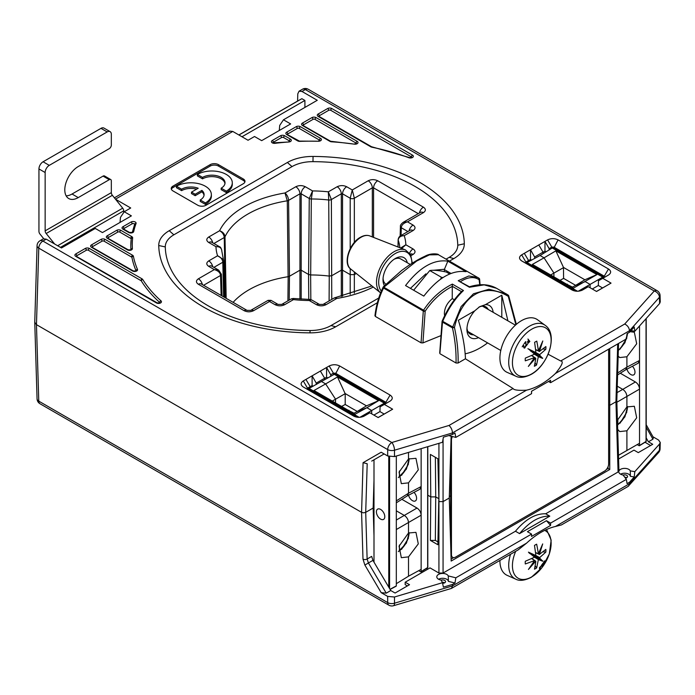 <?xml version="1.0" encoding="UTF-8"?>
<svg xmlns="http://www.w3.org/2000/svg" width="695" height="695" viewBox="0 0 695 695"><rect width="100%" height="100%" fill="white"/><g stroke="black" fill="none" stroke-linecap="round" stroke-linejoin="round"><path stroke-width="1.04" d="M449.309 496.56L450.629 495.796M606.431 469.446L608.038 468.517L608.047 466.736M451.107 559.119L453.67 557.642M616.812 400.555L615.952 401.78L609.75 405.359L609.75 469.507L451.168 561.065L449.265 498.02L451.133 436.208M609.75 469.507L608.038 468.517M609.75 348.525L609.75 405.359L608.638 404.716M449.265 498.02L443.062 501.599L443.062 439.066M616.812 400.589L618.932 470.767L618.081 471.992L545.679 513.787C535.515 513.449 525.437 519.261 515.455 531.241L443.062 573.036L438.927 573.036L438.927 501.599L443.062 501.599L443.062 573.036M448.675 435.591L455.842 437.39L531.579 393.657L531.536 391.276L550.57 380.287L550.605 382.676L548.52 381.468M550.605 382.676L626.343 338.952L627.081 333.661L629.522 332.253L634.231 326.989L634.813 331.246L631.008 330.594M660.085 295.627A5.847 5.847 0 0 0 657.166 290.719A5.847 3.379 120 0 0 654.238 291.005A5.847 4.248 41.8 0 1 659.433 297.252A5.847 3.388 -1.5 0 0 660.085 295.627L660.25 301.925L659.598 303.524L634.813 331.246M507.915 320.847L501.799 295.201L485.379 304.679L479.732 306.66L474.781 310.804L458.361 320.282C462.549 333.696 464.929 346.553 465.476 358.837L513.023 388.496C513.848 390.086 518.348 390.642 526.541 390.164C536.227 387.984 545.862 382.424 555.453 373.476L629.496 330.724L629.522 332.253M659.598 303.524L659.433 297.252L629.496 330.724C629.183 327.753 627.594 325.512 624.718 324.018L654.238 291.005L305.322 89.559A5.847 3.379 -60 0 1 308.25 89.273A5.847 5.847 0 0 0 302.394 89.273A5.847 3.379 60 0 1 305.322 89.559L302.004 91.479L317.259 100.288L283.473 119.792L290.64 123.927L261.685 140.642L254.518 136.507L248.037 140.251L232.773 131.442L115.474 199.17M115.5 199.204L130.712 207.987L124.231 211.732L131.39 215.867L102.434 232.582L95.276 228.446L61.49 247.959L46.226 239.149L42.908 241.061A5.847 3.379 -120 0 0 39.989 240.774A5.847 5.847 0 0 0 37.061 245.665A5.847 3.379 1.7 0 0 38.772 248.141L36.461 324.643L361.574 512.345L363.641 512.841L365.709 512.345L367.195 463.73L363.077 462.688L381.181 452.236L387.662 455.972L387.688 449.587A5.847 3.275 0.2 0 0 394.508 450.204A5.847 2.189 -106.6 0 0 391.824 442.507A5.847 3.379 120 0 0 387.688 449.587L38.772 248.141A5.847 3.379 -60 0 1 42.908 241.061L391.824 442.507L448.996 425.462L513.023 388.496M548.086 354.207L560.691 360.983L624.718 324.018M383.492 286.679L383.284 286.922A1.46 1.46 0 0 1 383.51 286.601L401.693 270.424L407.287 266.446C413.742 262.05 419.684 258.618 425.105 256.16C431.352 252.554 439.188 254.109 438.415 254.726L429.432 254.857L416.705 261.007L383.822 287.235L383.631 286.583L383.562 288.078C379.401 296.296 376.664 305.748 375.37 316.442L375.37 315.243M375.37 316.442L421.057 342.817L423.298 311.021A1.46 0.765 4 0 0 425.166 311.204C432.377 300.336 441.403 292.065 452.263 286.41L452.236 298.589C447.146 302.924 444.531 307.946 444.374 313.636L444.609 315.782M441.012 335.598L422.934 342.913L421.057 342.817M465.32 358.837L458.101 363.007C458.379 351.609 457.162 339.768 454.443 327.467L452.714 327.006A1.46 0.843 120 0 0 452.454 327.849L442.489 322.106L439.97 352.747M440.126 353.825L456.033 363.007C456.32 351.661 455.129 339.942 452.454 327.849L454.443 327.467C462.053 294.915 484.624 281.909 508.28 296.383L515.89 324.739M458.101 363.007L456.033 363.007M449.457 261.103L453.826 258.583A35.801 20.668 180 0 0 464.303 243.763A152.787 88.213 0 0 0 313.054 156.436A35.801 20.668 180 0 0 287.382 162.491L169.224 230.705A35.801 20.668 180 0 0 158.747 245.526A152.787 88.213 0 0 0 309.996 332.853L310.066 330.507A29.251 16.889 0 0 0 331.037 325.555L378.758 298.007M377.394 302.716L335.668 326.798A35.801 20.668 180 0 1 309.996 332.853M172.959 186.138A5.847 3.379 180 0 0 171.248 188.527A5.847 3.379 180 0 0 172.959 190.916L197.78 205.242A5.847 3.379 180 0 0 206.05 205.242L243.276 183.749A5.847 3.379 180 0 0 244.988 181.36A5.847 3.379 180 0 0 243.276 178.971L218.456 164.646A5.847 3.379 180 0 0 210.185 164.646L172.959 186.138L172.959 187.572A5.847 3.379 0 0 0 171.378 189.24M549.111 249.931L549.111 248.645L544.976 241.4L547.591 239.888C551.161 238.237 554.653 238.237 558.076 239.888L608.481 268.982C611.348 271.007 611.348 273.022 608.481 275.038L602.765 278.339L611.035 283.117L596.553 291.474L588.283 286.696L582.462 290.058M546.122 251.781L544.976 251.112L544.976 241.4L538.773 244.979L543.056 252.146L543.099 253.649M534.637 258.444L534.637 257.002L530.502 249.757L538.773 244.979M531.571 260.095L530.502 259.478L530.502 249.757L524.299 253.336L528.574 260.503L528.608 261.685M582.367 290.11L582.566 289.997C579.005 291.657 575.503 291.657 572.081 289.997L521.676 260.903C518.818 258.844 518.818 256.829 521.676 254.848L524.299 253.336M363.971 416.201L364.171 416.088C360.609 417.738 357.108 417.738 353.685 416.088L303.281 386.993C300.414 384.969 300.414 382.954 303.281 380.938L329.195 365.978C332.705 364.319 336.198 364.319 339.681 365.978L390.086 395.073C392.953 397.097 392.953 399.112 390.086 401.128L384.37 404.429L392.64 409.207L378.158 417.565L369.888 412.787L364.067 416.149M39.989 240.774L43.325 238.845L46.226 239.149M238.871 134.96L297.573 101.07L297.799 93.825L299.059 91.201L302.004 91.479M407.4 585.92L405.15 584.625L405.185 582.219L409.503 584.703L395.081 593.035L390.764 590.542L386.238 593.156L381.181 592.653L387.662 596.397L387.688 602.591L38.772 401.145A5.847 3.379 178.3 0 1 37.061 398.852L34.75 322.315L36.461 324.643L38.772 401.145A5.847 3.379 -60 0 0 39.989 403.743L388.905 605.189A5.847 5.847 0 0 0 393.5 605.727A5.847 2.189 -106.6 0 0 394.508 603.208A5.847 3.475 179.8 0 1 387.688 602.591A5.847 3.379 120 0 0 388.905 605.189M37.061 245.665L34.75 322.315M381.181 592.653L364.875 565.061L362.99 559.11L361.574 512.345L363.077 462.688M394.482 456.589L394.508 450.204L452.488 432.916L452.514 434.445L443.393 437.164L442.489 442.281L394.482 456.589L387.662 455.972M384.144 453.939L371.729 461.106M427.807 495.188L430.77 496.89L430.387 454.434L437.885 458.77L438.927 501.599L438.927 443.341M438.745 498.636L435.73 496.89L435.348 540.406L430.387 540.406L430.77 496.89L435.73 496.89L435.374 457.319M430.387 540.406L437.885 544.741L438.806 501.538M405.185 582.219L430.005 567.885L438.927 573.036M427.903 569.101L426.626 568.371M437.885 544.741L438.78 500.113M435.348 540.406L437.885 541.874M387.662 596.397L394.482 597.005L442.489 582.697L441.151 580.09A5.847 3.379 0 0 1 436.799 576.867A5.847 3.379 0 0 1 441.812 573.479A5.847 3.379 0 0 1 448.275 575.912L455.842 577.806L454.956 583.009L448.379 581.368A5.751 3.319 180 0 0 444.652 578.492A5.751 3.319 180 0 0 438.58 579.256M515.455 531.241L519.565 533.612L549.788 516.159C539.624 515.82 529.547 521.632 519.565 533.612M545.679 513.787L549.788 516.159M618.576 459.013L633.979 450.125L638.288 452.619L652.718 444.287L648.4 441.794L646.202 437.911M646.202 424.758L653.387 437.494L652.926 439.188L648.4 441.794M653.005 436.816L658.539 440.013L660.25 442.446L660.085 448.77A5.847 3.362 -178.5 0 1 659.433 450.256A5.847 4.248 41.8 0 1 658.599 452.523L628.098 486.43L561.404 524.942L555.453 526.48C545.862 528.721 536.227 534.281 526.541 543.169L518.166 549.901L451.472 588.404L393.5 605.727M455.842 577.806L531.579 534.081L527.436 531.692L546.47 520.703L550.605 523.092L626.343 479.368L623.059 475.006A5.847 3.379 0 0 1 618.793 471.792A5.847 3.379 0 0 1 623.849 468.404A5.847 3.379 0 0 1 630.295 470.889L634.813 471.662L659.598 443.949L660.25 442.446M442.489 582.697L443.393 587.136L452.514 584.417L454.956 583.009M526.541 543.169L452.488 585.92L452.514 584.417M442.611 583.287A2.928 1.685 0 0 0 445.573 581.602A2.928 1.685 0 0 0 444.713 580.412A2.928 1.685 0 0 0 441.177 580.143M448.275 575.912L448.379 581.368M531.579 534.081L531.536 536.427L550.57 525.446L550.605 523.092M626.343 479.368L627.081 483.633L629.522 482.226L634.231 476.961L630.374 476.301A5.751 3.319 0 0 0 626.655 473.417A5.751 3.319 0 0 0 620.583 474.181M659.598 443.949L659.433 450.256L629.496 483.729L629.522 482.226M555.453 526.48L629.496 483.729L628.723 485.918M634.813 471.662L634.231 476.961M625.43 478.151A2.928 1.685 0 0 0 627.568 476.527A2.928 1.685 0 0 0 626.708 475.337A2.928 1.685 0 0 0 623.12 475.085M630.295 470.889L630.374 476.301M626.708 477.726A2.928 1.685 0 0 0 624.736 477.23M394.482 597.005L394.508 603.208L452.488 585.92L451.472 588.404M645.029 442.281L650.607 445.504M297.573 101.07L301.856 98.681L304.905 100.445L304.905 107.421M283.473 119.792L279.72 125.413L279.277 130.486M114.388 197.823L229.871 131.147L232.773 131.442M124.231 211.732L120.478 217.353L120.026 222.426M66.155 195.851A19.008 10.972 120 0 0 72.037 194.018L103.06 176.104A2.928 1.685 -60 0 1 104.519 175.965L110.722 179.545A2.928 1.685 120 0 1 111.33 180.882L111.33 192.637A2.928 1.685 -120 0 0 112.364 195.304L122.702 208.17A2.928 1.685 60 0 1 123.736 210.837L123.736 212.462M43.689 238.68L39.98 234.067A2.928 1.685 -120 0 1 38.946 231.4L38.946 168.946A5.847 3.379 -60 0 1 43.081 161.779L100.992 128.349A5.847 3.379 -60 0 1 103.911 128.054L110.114 131.642A5.847 3.379 120 0 0 107.195 131.928L49.284 165.358A5.847 3.379 120 0 0 45.149 172.525L45.149 230.844L111.33 192.637M54.592 243.971L46.183 233.511A2.928 1.685 60 0 1 45.149 230.844M110.722 179.545A2.928 1.685 120 0 0 109.263 179.692L78.24 197.597A19.008 10.972 120 0 1 68.736 198.544A19.008 10.972 120 0 1 65.825 183.289A19.008 10.972 120 0 1 78.266 166.539L109.263 148.643A2.928 1.685 120 0 0 111.33 145.064L111.33 134.317A5.847 3.379 120 0 0 110.114 131.642M238.941 135.004L301.856 98.681M241.99 136.767L304.905 100.445M356.292 273.491L354.337 274.621L350.202 274.621L350.202 294.341M350.202 248.688L350.202 198.24L342.548 193.818L342.548 270.199L350.202 274.621L350.202 268.6M354.337 242.468L354.337 198.24A2.928 1.633 0 0 1 350.202 198.24L352.269 189.961L346.683 186.738A5.847 3.379 -60 0 0 342.548 193.818L341.306 193.818L331.376 199.552L331.767 299.397M331.932 275.611L341.306 270.199L342.548 270.199L342.548 296.2M346.683 186.738C343.504 185.235 340.333 185.235 337.171 186.738L328.335 191.837A94.946 54.818 0 0 0 312.55 190.916L305.322 186.738C302.143 185.235 298.972 185.235 295.809 186.738L284.985 192.984A94.946 54.818 0 0 0 219.568 230.757L208.743 237.004C206.146 238.837 206.146 240.67 208.743 242.494L215.971 246.673A94.946 54.818 0 0 0 217.578 255.786L208.743 260.886C206.146 262.719 206.146 264.552 208.743 266.376L214.329 269.599L198.405 278.791C195.799 280.632 195.799 282.457 198.405 284.29L244.101 310.674C247.281 312.177 250.452 312.177 253.614 310.674L269.538 301.482L275.124 304.705C278.304 306.2 281.475 306.2 284.637 304.705L293.472 299.606A94.946 54.818 0 0 0 309.258 300.527L316.486 304.705C319.665 306.2 322.836 306.2 325.998 304.705L336.823 298.45A94.946 54.818 0 0 0 373.285 287.044M341.306 296.461L341.306 193.818A5.847 3.379 -120 0 0 337.171 186.738M354.337 198.24L352.269 189.961L368.194 180.77A5.847 3.379 -120 0 1 372.329 187.85L354.337 198.24M446.068 259.148L449.196 257.341A29.251 16.889 0 0 0 457.762 245.231A146.237 84.434 0 0 0 312.985 161.648A29.251 16.889 0 0 0 292.013 166.6L173.854 234.814A29.251 16.889 0 0 0 165.297 246.925A146.237 84.434 0 0 0 310.066 330.507M418.251 213.643L373.571 187.85A5.847 3.379 -60 0 1 377.706 180.77C374.527 179.267 371.356 179.267 368.194 180.77M401.041 235.518L401.276 227.725C401.493 224.989 403.56 223.026 407.487 221.835L403.091 222.391L420.484 212.357A5.847 3.379 60 0 1 423.403 212.644C426.009 210.811 426.009 208.978 423.403 207.153L377.706 180.77M398.044 247.003L398.2 240.122C398.548 237.316 400.563 235.822 404.238 235.657L400.537 235.814L410.137 230.262A5.847 3.379 60 0 1 413.065 230.558C415.662 228.724 415.662 226.891 413.065 225.067L407.487 221.835L423.403 212.644M410.259 254.083A5.847 3.379 60 0 1 413.065 254.44C415.662 252.606 415.662 250.773 413.065 248.94L405.837 244.77A94.946 54.818 0 0 0 404.238 235.657L413.065 230.558M331.897 275.628L329.213 276.089L328.726 200.012A89.099 51.439 0 0 0 311.317 198.978L312.55 190.908L309.258 198.483L301.187 193.818L299.945 193.818A5.847 3.379 -120 0 0 295.809 186.738M328.726 200.012L328.335 191.837L331.376 199.552A2.928 1.642 -0.4 0 1 328.726 200.012M329.213 276.089A87.492 50.509 0 0 0 310.674 274.968L308.545 274.447L308.771 299.449M301.187 299.163L301.187 270.199L308.545 274.447M308.597 274.473L309.258 198.483A2.928 1.651 0.5 0 0 311.317 198.978L310.674 274.968M305.322 186.738A5.847 3.379 -60 0 0 301.187 193.818L301.187 270.199L299.945 270.199L289.476 276.245L289.207 300.084M289.476 276.245L288.581 200.377C288.347 197.363 287.148 194.895 284.985 192.984L287.287 200.812A2.928 1.651 -0.6 0 0 288.581 200.377L299.945 193.818L299.945 299.085M289.415 276.28L288.104 276.714A87.492 50.509 0 0 0 233.129 302.351M225.397 297.894L224.25 237.525C223.946 234.545 222.383 232.286 219.568 230.757C222.834 231.843 224.641 233.85 224.998 236.778A2.928 1.668 -1.1 0 1 224.25 237.525L213.904 243.493M223.616 296.861L222.808 262.232C222.513 259.322 220.767 257.176 217.578 255.786L223.382 259.478L223.668 261.007A2.928 1.677 -1.3 0 0 223.608 260.703L221.818 251.051A89.099 51.439 0 0 1 221.809 250.652C221.453 247.854 219.507 246.525 215.971 246.673L219.498 246.725C220.445 246.881 221.219 248.185 221.809 250.634A2.928 1.703 -1.2 0 0 221.809 250.634M253.614 310.674A5.847 3.379 60 0 0 250.695 310.378L268.079 300.344L271.007 300.344L278.052 304.41L281.718 304.41A5.847 3.379 60 0 1 284.637 304.705M278.052 304.41A5.847 3.379 120 0 0 275.124 304.705M271.007 300.344L269.538 301.482L268.079 300.344M250.695 310.378L247.029 310.378A5.847 3.379 120 0 0 244.101 310.674M247.029 310.378L201.333 283.994A5.847 3.379 120 0 0 198.405 284.29M202.393 284.611A5.847 3.379 -120 0 0 198.405 278.791M221.14 295.436L220.532 275.489C220.306 272.735 218.239 270.772 214.329 269.599L218.716 270.155L221.392 274.247A2.928 1.685 -1.7 0 1 220.532 275.489L203.565 285.289M218.716 270.155L211.671 266.089A5.847 3.379 120 0 0 208.743 266.376M212.731 266.698A5.847 3.379 -120 0 0 208.743 260.886M219.498 246.725L211.671 242.208A5.847 3.379 120 0 0 208.743 242.494M212.731 242.824A5.847 3.379 -120 0 0 208.743 237.004M291.318 298.867L293.472 299.606L293.229 298.468L291.318 298.867L281.718 304.41M409.077 230.879A5.847 3.379 -60 0 1 413.065 225.067M373.571 237.412L373.571 187.85L372.329 187.85L372.329 236.926M419.415 212.965A5.847 3.379 -60 0 1 423.403 207.153M400.633 248.019L405.837 244.77L401.71 248.445M409.607 253.102A5.847 3.379 -60 0 1 413.065 248.94M335.459 297.521L336.823 298.45L334.286 297.938L371.912 285.949M334.286 297.938L323.079 304.41A5.847 3.379 60 0 1 325.998 304.705M323.079 304.41L319.413 304.41A5.847 3.379 120 0 0 316.486 304.705M311.586 299.892L309.258 300.527L309.987 299.458L311.586 299.892L319.413 304.41M373.997 480.332L373.154 508.045L373.997 535.767M373.154 508.045L365.709 512.345L367.125 559.032A2.928 1.685 178.3 0 1 362.99 559.11M390.764 590.542L372.937 560.37L368.411 562.976L367.125 559.032L371.669 556.4L372.937 560.37M330.716 376.021L330.716 374.735L333.409 373.18L335.477 373.18L385.873 402.283L385.873 403.474L380.087 406.818L379.939 411.596L384.144 414.02M373.884 415.097L379.939 411.596M369.888 412.787L363.224 416.548M390.086 395.073L385.873 402.283L385.873 403.474L390.086 401.128M354.641 416.557L307.494 389.339L307.494 388.14L310.179 386.594L310.213 387.775M320.378 371.069L324.661 378.236L316.242 383.093L316.242 384.535M324.661 378.236L324.704 379.739M303.281 386.993L307.494 389.339L307.494 388.14L307.529 389.356M303.281 380.938L307.494 388.14M305.904 379.427L310.179 386.594M316.242 383.093L312.107 375.847L312.107 385.56L313.176 386.185M310.187 386.672L312.107 385.56M330.716 374.735L326.581 367.49L326.581 377.203L327.727 377.871M324.661 378.315L326.581 377.203M329.195 365.978L333.409 373.18L333.409 374.362M339.681 365.978L335.477 374.066M384.37 404.429L380.087 406.818M378.089 417.521L392.64 409.207M549.111 248.645L551.804 247.09L553.872 247.09L604.268 276.193L604.268 277.383L598.482 280.728L598.334 285.506L592.279 289.007M588.283 286.696L581.619 290.458M608.481 268.982L604.268 276.193L604.268 277.383L608.481 275.038M573.036 290.467L525.889 263.249L525.889 262.05L528.574 260.503M534.637 257.002L543.056 252.146M521.676 260.903L525.889 263.249L525.889 262.05L521.676 254.848M530.502 259.478L528.582 260.582M544.976 251.112L543.056 252.224M547.591 239.888L551.804 247.09L551.804 248.271M558.076 239.888L553.872 247.985M602.765 278.339L598.482 280.728M596.484 291.431L611.035 283.117M602.548 287.939L598.334 285.506M546.47 520.703L550.57 525.446M444.713 582.801A2.928 1.685 0 0 0 442.298 582.314M526.541 390.164L452.488 432.916C452.263 429.892 451.107 427.408 448.996 425.462M455.842 437.39L454.956 433.037L452.514 434.445M555.453 373.476C562.107 365.353 563.853 361.192 560.691 360.983M465.155 353.807A68.145 39.346 120 0 0 487.612 342.896M478.534 337.648A18.617 10.746 -60 0 1 466.91 329.265L466.91 329.126M466.91 329.265C467.162 322.689 469.785 316.538 474.781 310.804M473.564 334.79A15.698 9.061 -60 0 1 470.133 334.043A15.698 9.061 -60 0 1 466.962 327.875M478.751 307.268A15.698 9.061 -60 0 1 485.831 306.86A15.698 9.061 -60 0 1 488.194 309.457M485.379 304.679A18.617 10.746 -60 0 1 493.155 312.324M454.374 299.797L452.236 298.589M496.56 288.295L484.146 284.863L469.429 287.252L458.214 280.711L468.786 275.993L477.778 277.453L479.029 278.269L438.415 254.726M458.214 280.711L469.429 286.783C479.863 283.577 488.906 284.081 496.551 288.295L508.132 295.062L506.134 293.82L488.985 289.242L473.477 293.777L461.15 306.565L452.714 327.006L442.324 321.107A1.46 0.773 4.3 0 0 442.063 321.507A1.46 0.773 4.3 0 0 442.489 322.106A1.46 0.843 -60 0 1 442.75 321.255C448.379 308.502 455.286 298.259 463.478 290.519L461.662 291.735M478.933 278.209L479.759 284.785M460.038 281.918C467.674 276.905 474.112 276.236 479.368 279.911A1.46 0.912 -4.6 0 0 479.628 279.329A1.46 0.912 -4.6 0 0 479.48 278.982M422.934 342.913L425.166 311.204L423.559 310.179A1.46 0.843 120 0 0 423.298 311.021L383.562 288.078A1.46 0.843 -60 0 1 383.822 287.235L383.631 286.583M383.284 286.922L383.284 286.922C379.036 295.314 376.256 304.94 374.944 315.782M383.822 287.235L423.559 310.179C431.213 298.589 440.812 289.902 452.349 284.099L463.478 290.519M423.82 296.105L405.55 285.558C419.58 267.306 433.671 259.166 447.823 261.155L466.093 271.702C452.063 269.79 437.972 277.922 423.82 296.105M508.28 296.383L508.088 295.036M452.349 284.099L452.263 286.41M410.432 288.382L425.887 273.83M433.211 270.294L444.444 269.269L447.823 261.155M444.296 271.623L444.444 269.269M444.296 269.564L451.003 273.43M501.799 317.311L501.799 295.201M318.762 116.291A1.46 0.843 180 0 1 319.179 115.813L328.692 110.314A1.46 0.843 180 0 1 330.759 110.314L411.457 156.914A1.46 0.843 180 0 1 411.866 157.365M92.096 247.151A1.46 0.843 180 0 1 92.513 246.673L102.026 241.182A1.46 0.843 180 0 1 104.094 241.182L131.529 257.02A1.46 0.843 180 0 1 131.946 257.524A180.717 104.337 0 0 0 136.055 270.789A1.46 0.843 180 0 1 136.072 270.85M107.812 238.081A1.46 0.843 180 0 1 108.229 237.603L117.742 232.104A1.46 0.843 180 0 1 119.809 232.104L130.764 238.428A1.46 0.843 180 0 1 131.19 239.028M132.649 237.942A179.258 103.494 0 0 0 132.398 248.61A2.928 1.685 180 0 1 130.651 250.226A2.928 1.685 180 0 1 127.411 249.87L107.195 238.194A2.928 1.685 180 0 1 107.195 235.814L116.708 230.314A2.928 1.685 180 0 1 120.843 230.314L131.798 236.639A2.928 1.685 180 0 1 132.649 237.942A1.46 1.19 -173.6 0 0 131.19 239.08A180.717 104.337 0 0 0 130.808 245.839A180.717 104.337 0 0 0 130.929 249.722M123.528 229.003A1.46 0.843 180 0 1 123.945 228.525L132.137 223.799A1.46 0.843 180 0 1 133.675 223.599A1.46 0.843 180 0 1 134.63 224.329M303.046 125.361A1.46 0.843 180 0 1 303.463 124.883L312.976 119.392A1.46 0.843 180 0 1 315.043 119.392L356.127 143.109A1.46 0.843 180 0 1 356.535 143.57M272.935 142.727A1.46 0.843 180 0 1 273.344 142.267L281.536 137.541A1.46 0.843 180 0 1 283.603 137.541L289.441 140.911A1.46 0.843 180 0 1 289.85 141.363M76.38 256.229A1.46 0.843 180 0 1 76.789 255.751L86.302 250.261A1.46 0.843 180 0 1 88.369 250.261L141.007 280.65A1.46 0.843 180 0 1 141.354 280.962A180.717 104.337 0 0 0 159.754 302.481A1.46 0.843 180 0 1 159.972 302.794M287.33 134.439A1.46 0.843 180 0 1 287.739 133.961L297.252 128.462A1.46 0.843 180 0 1 299.328 128.462L319.544 140.138A1.46 0.843 180 0 1 319.952 140.59M244.857 182.081A5.847 3.379 0 0 0 243.276 180.405L218.456 166.079A5.847 3.379 0 0 0 210.185 166.079L172.959 187.572M221.192 188.171L221.149 189.605L226.318 192.585A20.476 11.824 0 0 0 232.312 184.079L232.286 182.646A20.442 11.806 0 0 0 219.559 171.865A20.442 11.806 0 0 0 197.406 174.436L202.532 177.399A13.196 7.619 180 0 1 216.979 175.783A13.196 7.619 180 0 1 225.032 182.889A13.196 7.619 180 0 1 221.192 188.171L226.318 191.125A20.442 11.806 0 0 0 232.286 182.646M197.406 174.436L197.363 175.87L202.532 178.858L202.532 177.399M224.963 183.602A13.162 7.602 0 0 0 216.371 177.095A13.162 7.602 0 0 0 202.532 178.858M200.264 199.96L200.221 201.394L205.39 204.382A20.476 11.824 0 0 0 211.384 195.877L211.35 194.444A20.442 11.806 0 0 0 198.631 183.662A20.442 11.806 0 0 0 176.478 186.234L181.603 189.196A13.196 7.619 180 0 1 198.214 188.249L191.507 192.124L195.191 194.244L201.898 190.378A13.196 7.619 180 0 1 204.104 194.687A13.196 7.619 180 0 1 200.264 199.96L205.39 202.923A20.442 11.806 0 0 0 211.35 194.444M176.478 186.234L176.434 187.667L181.603 190.647L181.603 189.196M196.615 189.179A13.162 7.602 0 0 0 181.603 190.647M191.507 192.124L191.464 193.558L195.191 195.703L201.889 191.837L201.898 190.378M204.026 195.399A13.162 7.602 0 0 0 201.889 191.837M226.318 192.585L226.318 191.125M205.39 204.382L205.39 202.923M195.191 195.703L195.191 194.244M398.365 551.622L406.393 543.143L409.138 532.674A16.089 9.287 120 0 1 399.425 550.779L399.399 551.031M408.512 532.995L399.069 546.192L401.328 557.677L408.512 556.877L418.294 543.881L415.949 532.353L408.512 532.995L408.512 522.631C408.269 519.582 406.888 517.193 404.377 515.464L396.315 510.816M421.135 448.64L421.135 571.577L427.251 567.798M408.512 556.877L408.512 576.207L421.135 569.361M408.512 576.207L396.315 583.687L396.315 456.042M420.727 571.811L418.738 570.664M427.651 567.077L427.651 446.703M408.512 452.41L408.512 458.969L399.069 472.166L401.328 483.651L408.512 482.851L408.512 493.224L407.235 495.935M408.512 482.851L418.294 469.846L415.949 458.318L408.512 458.969M398.365 477.587L406.393 469.108L409.138 458.639A16.089 9.287 120 0 1 399.425 476.744L399.399 476.996M399.425 471.01L399.425 476.744M333.861 374.075L384.326 403.213L384.735 402.509L335.112 373.858L308.632 388.661M384.735 404.134L384.735 402.509M321.672 381.616L325.66 383.918L337.475 376.951L378.549 400.668L366.882 407.722L371.695 410.502L384.326 403.213L384.326 404.368M359.914 417.304L371.695 410.502L371.695 413.838M373.997 459.803L373.997 562.159M380.599 509.409A5.934 3.432 60 0 1 384.474 514.621A5.934 3.432 60 0 1 383.588 519.391A5.934 3.432 60 0 1 380.599 519.104A5.934 3.432 60 0 1 376.716 513.857A5.934 3.432 60 0 1 377.654 509.105A5.934 3.432 60 0 1 380.599 509.409M390.025 589.291L396.315 585.902L396.315 583.687M396.315 500.886L408.512 493.224L421.135 486.561L419.858 489.271L407.305 495.9M401.866 499.314L417 508.054C419.545 509.765 420.927 512.154 421.135 515.212L396.315 529.538M408.556 495.24A5.847 3.379 -120 0 0 412.448 500.643A5.847 3.379 -120 0 0 415.358 500.947A5.847 3.379 -120 0 0 414.02 492.355M357.299 417.243L308.641 389.148L308.641 389.999M359.159 417.339L309.04 388.409M378.549 400.668L366.369 405.906L357.022 411.579L366.882 407.722L355.067 414.22L313.992 390.503L325.66 383.918L335.52 399.165L335.52 402.935M353.677 413.421L357.022 411.579M332.288 401.067L345.198 393.674L345.198 404.481L357.256 411.44M366.482 405.863L345.094 393.518L337.475 376.951M341.61 406.445L345.198 404.481M399.425 545.036L399.425 550.779M354.068 413.204L348.586 410.476M348.959 410.259L348.959 410.693M618.324 350.549L624.901 342.809L627.55 333.392M618.159 356.118L619.723 357.56L626.907 356.761L636.69 343.764L634.344 332.227L630.035 331.671M617.647 372.954L626.907 367.134L626.907 356.761M639.53 325.964L639.53 445.486L645.646 441.707M618.463 455.303L639.53 443.271M626.907 450.117L626.907 430.787L636.69 417.791L634.344 406.262L626.907 406.914L626.907 396.541C626.664 393.492 625.283 391.111 622.772 389.374L617.056 392.614M626.907 406.914L617.412 420.293M617.681 429.371L619.723 431.586L626.907 430.787M617.551 425.088L624.892 416.861L627.533 406.584A16.089 9.287 120 0 1 617.82 424.688L617.794 424.94M617.82 418.955L617.82 424.688M617.247 386.185L622.772 389.374L635.395 381.963L620.27 373.224M560.005 280.354L563.593 278.391L575.651 285.35M563.489 267.427L555.87 250.86L596.944 274.577L573.462 288.13L532.387 264.413L544.055 257.828L540.067 255.525L552.256 247.985L602.721 277.123L590.098 284.411L585.277 281.631L575.417 285.489L584.877 279.772L563.489 267.427L563.593 278.391M596.944 274.577L584.877 279.772M550.683 274.977L553.915 273.074L544.055 257.828L555.87 250.86M590.098 287.747L590.098 284.411L578.309 291.214M577.554 291.248L527.027 262.571M540.067 255.525L527.436 262.319M603.13 278.043L603.13 276.888L602.721 278.278M603.13 276.888L603.13 276.419L603.13 276.888M552.256 247.985L553.507 247.767L603.13 276.419M575.695 291.153L527.036 263.058L527.036 263.909M639.122 445.721L637.133 444.574M646.046 440.986L646.046 318.684M635.395 381.963C637.949 383.675 639.322 386.064 639.53 389.122L616.865 402.231M617.586 374.909L625.761 369.775L626.907 367.134L639.53 360.47L638.253 363.181L625.7 369.81M626.951 369.149A5.847 3.379 -120 0 0 630.843 374.553A5.847 3.379 -120 0 0 633.753 374.857A5.847 3.379 -120 0 0 632.415 366.265M563.593 267.592L553.915 273.074L553.915 276.845M572.072 287.33L575.417 285.489M572.463 287.113L566.981 284.385M567.355 284.168L567.355 284.603M450.968 554.41L451.455 554.688A5.847 3.379 120 0 0 452.671 557.364A5.847 3.379 120 0 0 455.59 557.077L604.502 471.106A5.847 3.379 120 0 0 608.638 463.947L608.638 349.316A5.847 3.379 120 0 0 608.638 349.168M451.455 554.688L451.455 440.065A5.847 3.379 120 0 1 452.384 436.521M451.107 437.086A5.847 3.379 -60 0 1 451.437 436.286M450.629 543.221L450.629 452.819M452.671 557.364L451.846 556.886A5.847 3.379 -60 0 1 451.02 556.009M524.768 348.004L523.882 347.787L523.465 345.372L522.206 346.848L523.457 344.729L524.273 347.63L525.046 347.3L525.385 345.988L525.637 346.544L524.768 348.004L523.769 347.43M538.425 350.827C537.626 348.994 539.424 355.293 536.792 341.132A14.621 8.444 120 0 0 536.688 341.184A14.621 8.444 120 0 0 535.706 341.679A14.621 8.444 120 0 0 534.611 342.366C536.627 357.291 535.532 350.08 535.61 352.408L528.539 349.003L534.559 354.163L525.316 358.116A14.621 8.444 120 0 0 525.281 360.835L534.524 357.612L528.348 366.413L535.55 358.203C535.48 359.532 536.583 354.91 534.342 366.256A14.621 8.444 120 0 0 535.437 365.709A14.621 8.444 120 0 0 536.531 365.031L538.356 356.622L542.595 358.394L539.416 354.867L545.827 349.281A14.621 8.444 120 0 0 545.862 346.562L539.45 351.418L542.795 340.984L538.425 350.827L535.584 349.568M531.831 355.605L535.689 358.203L531.892 355.571M531.718 355.649L534.524 357.612M527.8 342.67L527.601 341.575L528.565 340.402L527.957 339.021L529.859 341.436L528.556 342.8L527.8 342.67M525.967 345.528L525.707 342.235L524.047 343.817L525.646 341.645L526.271 345.337L527.887 343.643L526.297 345.815L525.967 345.528M515.742 376.169L507.194 372.39A30.432 17.566 -60 0 1 501.364 348.186A30.432 17.566 -60 0 1 521.719 320.534A30.432 17.566 -60 0 1 537.565 319.778L545.115 325.286C558.641 334.391 548.068 365.518 531.041 374.457C524.647 377.602 519.547 378.176 515.742 376.169A29.433 16.993 -60 0 1 510.104 352.765A29.433 16.993 -60 0 1 529.79 326.016A29.433 16.993 -60 0 1 545.115 325.286M440.517 279.234L441.455 277.296L442.923 277.6M413.655 290.241L429.771 270.555L441.455 277.296M429.771 270.555C433.324 269.912 438.84 270.407 446.32 272.032L449.674 273.969M383.067 278.269A14.621 8.444 120 0 0 385.838 284.125M410.267 264.465L400.702 258.948A14.621 8.444 120 0 0 393.995 259.348M384.431 285.602A17.358 10.025 -60 0 1 383.006 279.407A17.358 10.025 -60 0 1 394.951 258.722A17.358 10.025 -60 0 1 395.281 258.523A17.358 10.025 -60 0 1 407.27 262.736M539.607 351.505L535.584 349.611M535.081 362.955L536.531 365.031M538.356 356.622L534.533 354.285M530.963 351.279L542.595 358.394M530.415 350.845L542.734 358.177M530.146 349.75L539.416 354.867M535.15 352.183L539.572 354.58M543.064 348.986L545.827 349.281M539.502 351.522L535.593 349.681L539.45 351.435M535.576 349.507L538.251 350.749M531.97 355.823L534.368 357.508M529.859 341.436L528.982 340.932M528.556 342.8L527.566 342.227M528.261 342.835L527.661 342.496M527.983 341.636L528.4 342.496L529.408 341.48L528.808 340.715L527.67 341.462M528.235 342.487L527.557 342.096M528.07 342.383L527.557 342.088M526.037 341.992L525.585 341.723M524.412 348.108L523.917 347.821M544.255 561.178L544.767 560.856L544.202 562.672L545.219 561.065L543.985 563.185L544.541 561.117L543.481 562.707L544.255 561.178M531.91 558.632L535.584 561.195C535.532 562.507 536.566 557.929 534.481 569.188A14.621 8.444 120 0 0 535.567 568.623A14.621 8.444 120 0 0 536.662 567.928L538.39 559.571L542.699 561.221L539.433 557.807L545.844 552.099A14.621 8.444 120 0 0 545.844 549.406L539.433 554.375L542.699 543.924L538.39 553.819C537.574 552.004 539.433 558.25 536.662 544.185A14.621 8.444 120 0 0 535.567 544.75A14.621 8.444 120 0 0 534.481 545.445C536.636 560.283 535.48 553.107 535.584 555.435L528.443 552.151L534.542 557.199L525.298 561.265A14.621 8.444 120 0 0 525.29 563.906A14.621 8.444 120 0 0 525.298 563.966L534.542 560.63L528.443 569.448L535.723 561.195M538.39 553.819L535.515 552.534M539.589 554.462L535.524 552.586M541.11 566.138L539.52 568.944L539.468 567.641L541.049 566.104M543.073 563.358L542.013 565.86L543.386 564.105L541.805 566.295L542.856 563.593L541.422 565.409L542.951 563.289M510.53 554.306A29.433 16.993 -60 0 0 515.742 579.152L507.194 575.373A30.432 17.566 -60 0 1 499.931 560.431M535.185 565.843L536.662 567.928M534.542 557.225L538.39 559.571M529.529 553.324L542.699 561.221M529.077 552.968L542.83 561.004M532.596 554.045L539.433 557.807M535.645 555.392L539.589 557.512M543.108 551.839L545.844 552.099M535.515 552.551L539.433 554.375M535.506 552.473L538.217 553.733M539.772 567.911L540.806 566.399L539.476 567.745M617.707 343.938L615.952 401.78L618.081 471.992M318.145 116.404A2.928 1.685 180 0 1 318.145 114.015L327.658 108.524A2.928 1.685 180 0 1 331.793 108.524L412.491 155.115A2.928 1.685 180 0 1 412.7 157.374A2.928 1.685 180 0 1 408.842 157.73A179.258 103.494 0 0 0 371.86 147.192A2.928 1.685 180 0 1 370.783 146.793L318.145 116.404A1.46 0.843 -60 0 1 318.875 116.334L318.753 116.404M105.127 239.393L132.563 255.23A2.928 1.685 180 0 1 133.397 256.238A179.258 103.494 0 0 0 137.471 269.399A2.928 1.685 180 0 1 136.072 271.267A2.928 1.685 180 0 1 132.563 270.998L91.479 247.272A2.928 1.685 180 0 1 91.479 244.883L100.992 239.393A2.928 1.685 180 0 1 105.127 239.393A1.46 0.843 120 0 0 104.094 241.182M122.911 229.124A2.928 1.685 180 0 1 122.911 226.735L131.103 222A2.928 1.685 180 0 1 134.561 221.714A2.928 1.685 180 0 1 136.038 223.547A179.258 103.494 0 0 0 133.718 231.513A2.928 1.685 180 0 1 131.763 232.894A2.928 1.685 180 0 1 128.749 232.495L122.911 229.124A1.46 0.843 -60 0 1 123.641 229.055L123.519 229.124M329.856 141.32L302.429 125.482A2.928 1.685 180 0 1 302.429 123.093L311.942 117.603A2.928 1.685 180 0 1 316.077 117.603L357.161 141.32A2.928 1.685 180 0 1 357.647 143.344A2.928 1.685 180 0 1 354.398 144.152A179.258 103.494 0 0 0 331.602 141.806A2.928 1.685 180 0 1 329.856 141.32A1.46 0.843 -60 0 1 330.594 141.25L303.029 125.482M290.475 139.122A2.928 1.685 180 0 1 291.179 140.859A2.928 1.685 180 0 1 288.781 141.988A179.258 103.494 0 0 0 274.977 143.326A2.928 1.685 180 0 1 271.806 142.475A2.928 1.685 180 0 1 272.31 140.477L280.502 135.751A2.928 1.685 180 0 1 284.637 135.751L290.475 139.122A1.46 0.843 120 0 0 289.441 140.911M156.462 302.942L75.755 256.351A2.928 1.685 180 0 1 75.755 253.962L85.268 248.463A2.928 1.685 180 0 1 89.403 248.463L142.041 278.851A2.928 1.685 180 0 1 142.727 279.477A179.258 103.494 0 0 0 160.988 300.831A2.928 1.685 180 0 1 160.363 303.055A2.928 1.685 180 0 1 156.462 302.942A1.46 0.843 -60 0 1 157.192 302.864L76.363 256.351M299.919 141.372A2.928 1.685 180 0 1 297.66 140.876L286.705 134.552A2.928 1.685 180 0 1 286.705 132.172L296.218 126.672A2.928 1.685 180 0 1 300.362 126.672L320.577 138.348A2.928 1.685 180 0 1 321.186 140.216A2.928 1.685 180 0 1 318.397 141.233A179.258 103.494 0 0 0 299.919 141.372L287.313 134.552M646.202 427.277L652.926 439.188M123.736 210.837L60.465 247.368M122.702 208.17L57.642 245.735M45.149 172.525L38.946 168.946M100.992 128.349L107.195 131.928M78.24 197.597L72.037 194.018M103.06 176.104L109.263 179.692M46.183 233.511L112.364 195.304M49.284 165.358L43.081 161.779M407.904 231.557L401.276 227.725A2.928 1.685 1.7 0 1 400.424 226.483L400.129 236.065M354.337 271.927L354.337 293.125M329.256 276.097L329.091 300.944M411.032 255.612L413.065 254.44M464.303 243.763L457.762 245.231M453.826 258.583L449.196 257.341M313.054 156.436L312.985 161.648M287.382 162.491L292.013 166.6M169.224 230.705L173.854 234.814M158.747 245.526L165.297 246.925M335.668 326.798L331.037 325.555M310.622 274.968L310.839 299.58M288.173 276.706L287.904 300.839M288.104 276.714L287.287 200.812A89.099 51.439 0 0 0 224.998 236.778L226.17 298.337M224.511 297.382L223.668 261.007A2.928 1.677 -1.3 0 1 222.808 262.232L213.904 267.375M400.537 235.814C399.165 236.595 398.365 237.907 398.139 239.758A2.928 1.703 1.3 0 0 398.2 240.122A89.099 51.439 0 0 1 399.877 247.724M386.238 593.156L368.411 562.976L364.875 565.061M385.873 402.283L385.838 403.5M604.268 276.193L604.233 277.409M525.924 263.266L525.889 262.05M452.263 286.314L461.471 291.631M318.145 114.015A1.46 0.843 60 0 1 319.179 115.813M327.658 108.524A1.46 0.843 60 0 1 328.692 110.314M331.793 108.524A1.46 0.843 120 0 0 330.759 110.314M412.491 155.115A1.46 0.843 120 0 0 411.457 156.914M408.842 157.73A1.46 0.652 -69.5 0 1 409.355 157.557L371.512 146.723L318.875 116.334M370.783 146.793A1.46 0.843 -60 0 1 371.512 146.723M132.563 255.23A1.46 0.843 120 0 0 131.529 257.02M133.397 256.238A1.46 1.19 169 0 0 131.946 257.524M137.471 269.399A1.46 1.155 156.9 0 0 136.055 270.789M132.563 270.998A1.46 0.843 -60 0 1 133.292 270.92L92.079 247.272M91.479 247.272A1.46 0.843 -60 0 1 92.209 247.203M91.479 244.883A1.46 0.843 60 0 1 92.513 246.673M100.992 239.393A1.46 0.843 60 0 1 102.026 241.182M107.195 235.814A1.46 0.843 60 0 1 108.229 237.603M116.708 230.314A1.46 0.843 60 0 1 117.742 232.104M120.843 230.314A1.46 0.843 120 0 0 119.809 232.104M131.798 236.639A1.46 0.843 120 0 0 130.764 238.428M132.398 248.61A1.46 1.19 176.2 0 0 130.947 249.705M127.411 249.87A1.46 0.843 -60 0 1 128.141 249.8L107.803 238.194M107.195 238.194A1.46 0.843 -60 0 1 107.925 238.124M122.911 226.735A1.46 0.843 60 0 1 123.945 228.525M131.103 222A1.46 0.843 60 0 1 132.137 223.799M136.038 223.547A1.46 1.173 -160.2 0 0 134.656 224.242L132.293 232.391L129.478 232.417L123.641 229.055M133.718 231.513A1.46 1.182 -167.5 0 0 132.311 232.304M128.749 232.495A1.46 0.843 -60 0 1 129.478 232.417M302.429 125.482A1.46 0.843 -60 0 1 303.159 125.413M302.429 123.093A1.46 0.843 60 0 1 303.463 124.883M311.942 117.603A1.46 0.843 60 0 1 312.976 119.392M316.077 117.603A1.46 0.843 120 0 0 315.043 119.392M357.161 141.32A1.46 0.843 120 0 0 356.127 143.109M354.398 144.152L330.594 141.25M288.781 141.988L272.918 142.866M272.31 140.477A1.46 0.843 60 0 1 273.344 142.267M280.502 135.751A1.46 0.843 60 0 1 281.536 137.541M284.637 135.751A1.46 0.843 120 0 0 283.603 137.541M75.755 256.351A1.46 0.843 -60 0 1 76.485 256.273M75.755 253.962A1.46 0.843 60 0 1 76.789 255.751M85.268 248.463A1.46 0.843 60 0 1 86.302 250.261M89.403 248.463A1.46 0.843 120 0 0 88.369 250.261M142.041 278.851A1.46 0.843 120 0 0 141.007 280.65M142.727 279.477A1.46 1.121 148.2 0 0 141.354 280.962M160.988 300.831A1.46 0.999 131.8 0 0 159.754 302.481M297.66 140.876A1.46 0.843 -60 0 1 298.39 140.807M286.705 134.552A1.46 0.843 -60 0 1 287.443 134.483M286.705 132.172A1.46 0.843 60 0 1 287.739 133.961M296.218 126.672A1.46 0.843 60 0 1 297.252 128.462M300.362 126.672A1.46 0.843 120 0 0 299.328 128.462M320.577 138.348A1.46 0.843 120 0 0 319.544 140.138M318.397 141.233L299.866 141.102M210.185 164.646L210.185 166.079M218.456 164.646L218.456 166.079M243.276 178.971L243.276 180.405M389.582 588.535L389.582 456.711M388.757 587.153L388.757 456.476M417 508.054L396.315 520.034M618.333 350.254A16.089 9.287 120 0 0 626.186 339.038M626.421 338.369A16.089 9.287 120 0 0 627.481 333.435M451.02 439.813L451.455 440.065M531.536 374.006A27.374 15.803 -60 0 1 512.432 362.399A27.374 15.803 -60 0 1 532.031 329.013A27.374 15.803 -60 0 1 551.135 340.628A27.374 15.803 -60 0 1 531.536 374.006M381.329 291.118A23.465 13.544 -60 0 1 380.712 271.927A23.465 13.544 -60 0 1 395.281 253.545A23.465 13.544 -60 0 1 411.866 263.44M350.645 268.982C342.739 263.753 349.307 243.102 360.427 237.264C363.859 235.327 366.969 234.875 369.749 235.909A19.165 11.068 -60 0 0 361.026 237.273A19.165 11.068 -60 0 0 348.742 253.406A19.165 11.068 -60 0 0 350.645 268.982L380.599 292.882A24.916 14.386 -60 0 1 378.158 272.622A24.916 14.386 -60 0 1 394.117 251.686A24.916 14.386 -60 0 1 405.446 249.913L410.632 254.752L412.291 263.179M544.68 530.389A27.374 15.803 -60 0 1 549.867 552.03A27.374 15.803 -60 0 1 531.779 576.85A27.374 15.803 -60 0 1 514.7 574.869A27.374 15.803 -60 0 1 515.716 551.317M618.541 343.452L616.812 400.615M37.061 398.852A5.847 5.847 0 0 0 39.989 403.743M657.166 290.719L308.25 89.273M302.394 89.273L299.059 91.201M658.599 452.523A5.847 5.847 0 0 0 660.085 448.77M222.044 295.957L221.392 274.247M398.139 239.758L397.974 246.977M403.091 222.391C401.041 224.068 400.146 225.432 400.424 226.483M309.987 299.458L293.229 298.468M479.029 278.269A1.46 1.46 0 0 1 479.628 279.329L480.063 284.768M516.35 324.339L508.697 295.775A1.46 1.46 0 0 0 508.132 295.062M461.993 291.136C454.209 298.711 447.606 308.676 442.176 321.029A1.46 1.46 0 0 0 442.063 321.507L439.7 353.19M411.892 157.504L409.355 157.557M136.09 270.998L133.292 270.92M131.19 238.976L130.808 245.839M130.938 249.87L128.141 249.8M356.561 143.709L354.598 143.9M289.876 141.511L288.677 141.728M159.989 302.942L157.192 302.864M319.969 140.738L318.423 140.963M421.022 571.837L427.529 567.806A0.582 0.582 0 0 0 427.807 567.311L427.807 446.65M401.623 475.276L408.425 464.173M384.9 404.038L384.9 402.744M390.112 589.438L396.193 586.172M396.315 502.806L407.366 495.865M308.467 389.895L308.467 388.905M401.623 549.302L408.425 538.208M620.018 423.22L626.821 412.118M603.295 277.948L603.295 276.653M526.862 263.813L526.862 262.814M639.417 445.747L645.933 441.725A0.582 0.582 0 0 0 646.202 441.221L646.202 318.501M620.018 349.185L626.821 338.083M482.495 306.165L515.412 325.173M369.749 235.909L405.446 249.913M467.865 331.498L500.791 350.506M527.905 348.716L529.573 349.481M534.481 357.508L531.779 355.623M515.742 579.152C519.521 581.211 524.708 580.586 531.31 577.293L542.013 567.598L549.311 553.967L551.161 540.102L546.557 529.503M534.498 560.526L531.831 558.667M535.706 561.178L531.979 558.598M539.485 554.488L535.524 552.621M538.304 553.846L537.322 553.385L538.304 553.846"/></g></svg>
